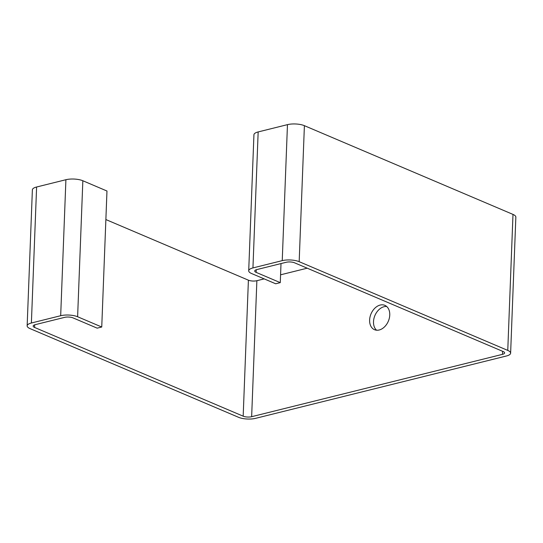 <?xml version="1.0" encoding="UTF-8"?>
<svg xmlns="http://www.w3.org/2000/svg" width="543" height="543" viewBox="0 0 543 543"><rect width="100%" height="100%" fill="white"/><g stroke="black" fill="none" stroke-linecap="round" stroke-linejoin="round"><path stroke-width="0.81" d="M380.168 305.057A13.229 9.401 -67 0 0 370.034 316.915A13.229 9.401 -67 0 0 374.507 329.696A13.229 9.401 -67 0 0 379.211 329.988A13.229 9.401 -67 0 0 389.338 318.13A13.229 9.401 -67 0 0 384.865 305.349A13.229 9.401 -67 0 0 380.168 305.057M386.677 306.49A13.229 9.401 -67 0 0 384.057 306.714A13.229 9.401 -67 0 0 374.317 317.139A13.229 9.401 -67 0 0 376.584 330.212M280.276 282.638L256.147 272.376A6.014 1.996 -177.8 0 1 254.715 271.005A6.014 1.996 -177.8 0 1 256.832 269.579L286.127 262.296A6.014 1.996 -177.8 0 1 294.598 262.819L503.185 351.552A6.014 1.996 -177.8 0 1 504.617 352.923A6.014 1.996 -177.8 0 1 502.499 354.341L251.647 416.698A6.014 1.996 -177.8 0 1 243.176 416.182L34.589 327.449A6.014 1.996 -177.8 0 1 33.157 326.078A6.014 1.996 -177.8 0 1 35.275 324.653L64.569 317.377A6.014 1.996 -177.8 0 1 73.04 317.893L97.17 328.155L101.745 327.015L77.615 316.752A12.027 3.991 -177.8 0 0 60.68 315.721L31.385 323.004A12.027 3.991 -177.8 0 0 27.15 325.848A12.027 3.991 -177.8 0 0 30.008 328.59L238.601 417.323A12.027 3.991 -177.8 0 0 255.536 418.354L506.395 355.998A12.027 3.991 -177.8 0 0 510.624 353.154A12.027 3.991 -177.8 0 0 507.766 350.411L299.173 261.678A12.027 3.991 -177.8 0 0 282.238 260.64L252.943 267.923A12.027 3.991 -177.8 0 0 248.708 270.774A12.027 3.991 -177.8 0 0 251.565 273.516L275.695 283.779L280.276 282.638L281.009 263.572M510.624 353.154L515.85 217.152A12.027 3.991 -177.8 0 0 512.992 214.41L304.399 125.677A12.027 3.991 -177.8 0 0 287.464 124.646L258.163 131.929A12.027 3.991 -177.8 0 0 253.934 134.773L248.708 270.774M105.871 219.555L248.402 280.181A6.014 1.996 -177.8 0 0 256.873 280.704L264.19 278.885M280.575 274.812L307.223 268.188M101.745 327.015L106.971 191.014L82.841 180.751A12.027 3.991 -177.8 0 0 65.907 179.719L36.605 187.002A12.027 3.991 -177.8 0 0 32.376 189.846L27.15 325.848M256.147 272.376L256.248 269.749M502.499 354.341L502.621 351.307M251.647 416.698L256.873 280.704M243.176 416.182L248.402 280.181M34.589 327.449L34.691 324.823M77.615 316.752L82.841 180.751M60.68 315.721L65.907 179.719M31.385 323.004L36.605 187.002M507.766 350.411L512.992 214.41M299.173 261.678L304.399 125.677M282.238 260.64L287.464 124.646M252.943 267.923L258.163 131.929"/></g></svg>

